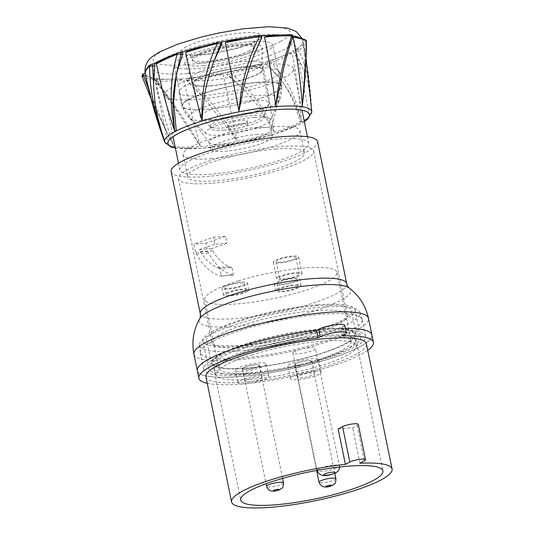 <?xml version="1.0" encoding="UTF-8"?>
<svg xmlns="http://www.w3.org/2000/svg" width="534" height="534" viewBox="0 0 534 534"><rect width="100%" height="100%" fill="white"/><g stroke="black" fill="none" stroke-linecap="round" stroke-linejoin="round"><path stroke-width="0.4" stroke-dasharray="2.67 2" d="M203.434 95.566A51.017 9.732 -11.6 0 1 179.037 92.242A51.017 9.732 -11.6 0 1 203.447 78.498A51.017 9.732 -11.6 0 1 254.591 68.399A51.017 9.732 -11.6 0 1 278.988 71.723A51.017 9.732 -11.6 0 1 254.578 85.467A51.017 9.732 -11.6 0 1 203.434 95.566M257.441 82.283A51.017 9.732 168.4 0 0 206.298 92.382A51.017 9.732 168.4 0 0 181.887 106.126A51.017 9.732 168.4 0 0 182.268 106.947A51.017 9.732 168.4 0 0 206.284 109.45A51.017 9.732 168.4 0 0 281.812 86.515A51.017 9.732 168.4 0 0 281.839 85.607A51.017 9.732 168.4 0 0 257.441 82.283M255.926 127.459A31.613 6.034 -11.6 0 1 271.045 129.515A31.613 6.034 -11.6 0 1 271.025 130.076A31.613 6.034 -11.6 0 1 224.227 144.293A31.613 6.034 -11.6 0 1 209.341 142.738A31.613 6.034 -11.6 0 1 209.101 142.231A31.613 6.034 -11.6 0 1 224.233 133.714A31.613 6.034 -11.6 0 1 255.926 127.459M257.341 134.368A31.613 6.034 168.4 0 0 225.648 140.622A31.613 6.034 168.4 0 0 210.523 149.14A31.613 6.034 168.4 0 0 225.642 151.202A31.613 6.034 168.4 0 0 257.335 144.941A31.613 6.034 168.4 0 0 272.46 136.424A31.613 6.034 168.4 0 0 257.341 134.368M211.591 158.665A59.641 11.381 -11.6 0 1 183.069 154.773A59.641 11.381 -11.6 0 1 211.604 138.707A59.641 11.381 -11.6 0 1 271.392 126.905A59.641 11.381 -11.6 0 1 299.914 130.79A59.641 11.381 -11.6 0 1 271.379 146.857A59.641 11.381 -11.6 0 1 211.591 158.665M275.931 149.013A59.641 11.381 168.4 0 0 216.143 160.821A59.641 11.381 168.4 0 0 187.608 176.887A59.641 11.381 168.4 0 0 216.13 180.772A59.641 11.381 168.4 0 0 275.918 168.971A59.641 11.381 168.4 0 0 304.453 152.904A59.641 11.381 168.4 0 0 275.931 149.013M211.451 183.262A68.979 13.163 -11.6 0 1 178.463 178.763A68.979 13.163 -11.6 0 1 211.464 160.18A68.979 13.163 -11.6 0 1 280.617 146.53A68.979 13.163 -11.6 0 1 313.605 151.022A68.979 13.163 -11.6 0 1 280.597 169.605A68.979 13.163 -11.6 0 1 211.451 183.262M245.146 347.427A68.979 13.163 168.4 0 0 314.299 333.77A68.979 13.163 168.4 0 0 347.3 315.187A68.979 13.163 168.4 0 0 314.312 310.695A68.979 13.163 168.4 0 0 245.159 324.345A68.979 13.163 168.4 0 0 212.158 342.928A68.979 13.163 168.4 0 0 245.146 347.427M238.638 350.885A81.969 15.64 -11.6 0 1 199.396 345.278A81.969 15.64 -11.6 0 1 239.252 323.27A81.969 15.64 -11.6 0 1 320.827 307.237A81.969 15.64 -11.6 0 1 359.956 312.317A81.969 15.64 -11.6 0 1 321.401 334.471A81.969 15.64 -11.6 0 1 238.638 350.885M239.779 358.247A82.63 15.766 -11.6 0 1 200.263 352.861A82.63 15.766 -11.6 0 1 200.217 352.594A82.63 15.766 -11.6 0 1 240.4 330.412A82.63 15.766 -11.6 0 1 322.629 314.246A82.63 15.766 -11.6 0 1 362.085 319.365A82.63 15.766 -11.6 0 1 362.152 319.632A82.63 15.766 -11.6 0 1 322.616 341.894A82.63 15.766 -11.6 0 1 239.779 358.247M243.184 374.835A82.63 15.766 168.4 0 0 326.02 358.474A82.63 15.766 168.4 0 0 365.556 336.213A82.63 15.766 168.4 0 0 326.034 330.826A82.63 15.766 168.4 0 0 243.197 347.187A82.63 15.766 168.4 0 0 203.661 369.441A82.63 15.766 168.4 0 0 243.184 374.835M239.94 376.55A89.098 17.001 -11.6 0 1 197.326 370.743A89.098 17.001 168.4 0 0 239.94 376.55A89.098 17.001 168.4 0 0 329.258 358.915A89.098 17.001 168.4 0 0 371.891 334.911A89.098 17.001 -11.6 0 1 329.258 358.915A89.098 17.001 -11.6 0 1 239.94 376.55M316.589 330.372A89.098 17.001 -11.6 0 1 329.278 329.104A89.098 17.001 -11.6 0 1 345.398 328.37A89.098 17.001 168.4 0 0 340.799 328.457L342.828 327.375A14.371 2.743 168.4 0 0 344.797 325.446M233.445 275.083L221.343 276.045L219.781 268.448L231.889 267.487L233.445 275.083L220.262 275.838A71.856 38.415 85.5 0 1 196.412 254.05L195.524 252.428L193.822 244.138L213.38 237.27L225.488 236.308L226.91 243.244L214.802 244.205L213.38 237.27M171.127 171.628A74.727 14.258 168.4 0 0 206.865 176.5A74.727 14.258 168.4 0 0 281.778 161.709A74.727 14.258 168.4 0 0 317.53 141.577M211.331 174.131A65.816 12.556 -11.6 0 1 179.858 169.839A65.816 12.556 -11.6 0 1 211.344 152.103A65.816 12.556 -11.6 0 1 277.326 139.074A65.816 12.556 -11.6 0 1 308.806 143.366A65.816 12.556 -11.6 0 1 277.313 161.101A65.816 12.556 -11.6 0 1 211.331 174.131M262.007 64.454A65.816 12.556 168.4 0 0 196.031 77.483A65.816 12.556 168.4 0 0 164.539 95.219A65.816 12.556 168.4 0 0 196.011 99.504A65.816 12.556 168.4 0 0 261.994 86.475A65.816 12.556 168.4 0 0 293.486 68.746A65.816 12.556 168.4 0 0 262.007 64.454M221.343 276.045L220.262 275.838M225.488 236.308L205.93 243.177L193.822 244.138M232.37 274.877A71.856 38.415 -94.5 0 1 208.52 253.089L207.633 251.467L205.93 243.177M231.889 267.487L229.273 266.66A64.667 34.576 85.5 0 1 212.519 250.66L211.351 248.71L226.91 243.244M214.802 244.205L199.242 249.672L200.41 251.621A64.667 34.576 -94.5 0 0 217.164 267.621L219.781 268.448M211.351 248.71L199.242 249.672M200.41 251.621L212.519 250.66M229.273 266.66L217.164 267.621M208.52 253.089L196.412 254.05M207.633 251.467L195.524 252.428M298.88 37.427A80.474 15.352 -11.6 0 1 299.848 37.861A80.474 15.352 -11.6 0 1 302.705 40.791A80.474 15.352 -11.6 0 1 302.738 40.924A80.474 15.352 -11.6 0 1 300.368 45.871A80.474 15.352 -11.6 0 1 294.054 50.423A80.474 15.352 -11.6 0 1 291.704 51.731A80.474 15.352 -11.6 0 1 280.403 56.884A80.474 15.352 -11.6 0 1 266.606 61.844A80.474 15.352 -11.6 0 1 245.3 67.958A80.474 15.352 -11.6 0 1 227.718 72.003A80.474 15.352 -11.6 0 1 204.462 76.128A80.474 15.352 -11.6 0 1 187.808 78.164L186.66 79.312L187.147 80.487L204.455 98.423L237.036 140.656A488.61 25.105 -101 0 1 223.145 74.366A114.97 22.268 -11.6 0 1 219.841 75.027L218.566 75.274A114.97 22.268 -11.6 0 1 189.056 80.234L187.12 80.908L187.147 80.487M204.455 98.423L187.12 80.954L186.633 79.76A1.435 1.408 3.8 0 1 187.788 78.471L187.808 78.164A80.474 15.352 -11.6 0 1 168.837 79.199A80.474 15.352 -11.6 0 1 157.57 78.685L156.395 79.212A1.435 1.181 62 0 0 156.282 81.395L157.35 80.828C156.776 79.646 156.849 78.932 157.57 78.685A80.474 15.352 -11.6 0 1 147.965 76.355A80.474 15.352 -11.6 0 1 145.101 73.425L145.094 73.398M145.815 70.294A80.474 15.352 -11.6 0 1 147.444 68.345A80.474 15.352 -11.6 0 1 153.759 63.793L150.681 64.667A1.435 1.342 48.3 0 0 150.007 64.981M187.788 78.471L189.156 78.511A113.528 21.66 168.4 0 0 204.462 76.128C226.63 73.338 220.876 74.393 223.145 74.359M274.035 131.484L268.108 118.661C259.197 101.487 246.848 86.415 231.048 73.452L230.428 71.863L227.718 72.003C226.316 72.644 226.049 73.465 226.91 74.48L241.635 87.376C262.207 108.829 264.09 115.504 267.881 120.931L274.035 131.484A488.61 217.738 -107.2 0 0 262.728 64.554A114.97 22.234 -11.5 0 1 259.891 65.448L258.783 65.789A114.97 22.234 -11.5 0 1 231.048 73.438M230.428 71.863A113.528 21.66 168.4 0 0 245.3 67.958C266.613 63.039 260.378 64.834 262.728 64.554M291.985 53.12A114.97 22.121 -11.5 0 1 290.369 54.007L289.722 54.355A114.97 22.121 -11.5 0 1 271.212 62.645A1.435 0.941 -111.3 0 0 269.944 61.256L266.606 61.844C265.431 62.585 265.231 63.439 265.992 64.407L278.388 76.662L267.794 64.267L265.992 64.407M301.41 121.178L299.921 121.946C295.649 104.304 288.814 89.632 279.422 77.931L278.388 76.662M176.16 75.434L176.694 72.964M150.681 64.667A113.528 21.66 168.4 0 0 147.444 68.345C143.412 74.273 145.989 73.018 145.308 73.866M145.074 73.291A80.474 15.352 -11.6 0 0 145.101 73.425L143.119 74.359A113.528 21.66 168.4 0 0 147.965 76.355L155.354 79.74A488.61 427.36 -81.1 0 0 173.663 145.682L167.416 133.627L150.261 92.876L145.689 76.255M200.303 145.855A488.61 261.219 -94.5 0 1 183.85 79.92A114.97 22.214 -11.7 0 1 180.966 80.173L179.865 80.26A114.97 22.214 -11.7 0 1 156.469 81.195C169.071 97.295 181.053 114.396 192.42 132.505L200.297 145.855L198.962 144.273L157.35 80.828M157.57 78.685L156.789 79.099L157.203 79.426A113.528 21.66 168.4 0 0 168.837 79.199C185.959 79.479 182.241 79.619 183.843 79.92M201.104 94.718L187.12 80.954M189.156 78.511A1.435 0.441 -98 0 0 189.056 80.24C204.936 94.525 218.426 110.358 229.513 127.746L237.036 140.656M167.663 96.734L156.282 81.395M155.354 79.74A114.97 22.088 -11.8 0 1 153.665 79.513L153.038 79.412M153.038 79.419A114.97 22.088 -11.8 0 1 142.031 76.075M150.261 92.876L148.459 88.517M143.119 74.359A1.435 1.382 -59.2 0 0 142.037 76.082C148.866 93.997 157.103 112.527 166.762 131.664L173.663 145.682M166.047 57.886A80.474 15.352 -11.6 0 1 167.409 57.332A80.474 15.352 -11.6 0 1 181.206 52.372A80.474 15.352 -11.6 0 1 181.36 52.319M201.231 46.585A80.474 15.352 -11.6 0 1 202.513 46.258A80.474 15.352 -11.6 0 1 220.095 42.213L220.736 42.199M242.116 38.268A80.474 15.352 -11.6 0 1 243.35 38.088A80.474 15.352 -11.6 0 1 260.005 36.052C261.38 36.265 261.9 36.973 261.573 38.168M277.807 35.024A80.474 15.352 -11.6 0 1 278.975 35.017A80.474 15.352 -11.6 0 1 290.242 35.531L291.37 37.827L284.048 66.596M279.422 77.931C294.721 98.143 295.102 105.024 297.698 110.298L301.383 120.797A488.61 402.262 -118 0 0 291.985 53.113C290.189 53.507 295.175 51.351 280.403 56.884A113.528 21.66 168.4 0 1 269.944 61.256M303.118 43.775L303.105 44.028A114.97 21.954 -11.4 0 1 298.766 50.73A1.435 1.342 -131.7 0 0 297.131 49.542L294.054 50.423L293.92 52.979L301.516 65.455C310.494 87.129 309.433 94.611 310.701 100.232L311.749 111.452A488.61 478.978 -176.2 0 0 307.704 70.014L310.781 97.775C309.279 79.426 305.281 63.746 298.766 50.737L296.016 52.566L293.92 52.979M297.131 49.549A113.528 21.66 168.4 0 0 300.368 45.871C304.7 41.398 302.284 43.448 303.078 43.12A488.61 478.978 -176.2 0 1 307.704 70.014M305.715 40.003A1.435 1.382 120.8 0 0 304.694 39.856L302.771 41.078L301.93 38.308M302.705 40.791L304.821 56.751L303.979 89.639M306.055 58.813L303.212 43.247L305.041 42.68L304.821 56.751M304.694 39.856A113.528 21.66 168.4 0 0 299.848 37.861L297.919 37.2M175.312 147.718A72.143 13.764 168.4 0 0 280.964 131.865A72.143 13.764 168.4 0 0 304.267 121.251M187.174 73.552A72.143 13.764 -11.6 0 1 152.671 68.853A72.143 13.764 -11.6 0 1 162.563 59.167A72.143 13.764 -11.6 0 1 259.504 35.137A72.143 13.764 -11.6 0 1 294.007 39.836A72.143 13.764 -11.6 0 1 284.115 49.522A72.143 13.764 -11.6 0 1 187.174 73.552M196.706 56.457A31.613 6.034 168.4 0 0 192.367 60.702A31.613 6.034 168.4 0 0 215.703 61.817A31.613 6.034 168.4 0 0 249.972 52.232A31.613 6.034 168.4 0 0 254.311 47.987A31.613 6.034 168.4 0 0 230.968 46.872A31.613 6.034 168.4 0 0 196.706 56.457M287.419 52.893L292.445 37.253L291.37 37.827M292.819 36.873L292.445 37.253A1.435 1.181 -118 0 0 291.023 35.117L290.242 35.531A80.474 15.352 -11.6 0 1 292.852 35.878M306.342 40.904L305.041 42.68A1.435 0.641 -107.2 0 0 304.814 41.245A1.435 0.641 -107.2 0 0 304.04 40.377M303.078 43.12A114.97 21.954 -11.4 0 1 303.118 43.768M301.516 65.455L296.016 52.566L295.576 50.123M267.914 61.744A1.435 0.768 -94.5 0 0 267.427 62.852A1.435 0.768 -94.5 0 0 267.794 64.267L271.212 62.652C283.574 75.154 292.458 90.166 297.852 107.694L301.383 120.797M241.635 87.376L227.938 74.64L226.91 74.48M231.048 73.452L227.938 74.64A1.435 1.255 -81.1 0 1 228.459 72.117M317.897 304.807A77.604 14.805 168.4 0 0 240.106 320.166A77.604 14.805 168.4 0 0 202.973 341.072A77.604 14.805 168.4 0 0 240.086 346.132A77.604 14.805 168.4 0 0 317.884 330.766A77.604 14.805 168.4 0 0 355.01 309.86A77.604 14.805 168.4 0 0 317.897 304.807M316.095 305.762A74.012 14.124 -11.6 0 1 351.499 310.614A74.012 14.124 -11.6 0 1 316.008 330.546A74.012 14.124 -11.6 0 1 241.889 345.178A74.012 14.124 -11.6 0 1 206.498 340.378A74.012 14.124 -11.6 0 1 241.835 320.433A74.012 14.124 -11.6 0 1 316.095 305.762M245.707 373.493A77.604 14.805 -11.6 0 1 208.594 368.433A77.604 14.805 -11.6 0 1 245.72 347.527A77.604 14.805 -11.6 0 1 323.517 332.168A77.604 14.805 -11.6 0 1 360.624 337.228A77.604 14.805 -11.6 0 1 323.497 358.127A77.604 14.805 -11.6 0 1 245.707 373.493M342.334 335.919L340.799 328.457M367.726 350.371A89.098 17.001 -11.6 0 1 241.475 384.013A89.098 17.001 -11.6 0 1 207.245 383.312M205.897 376.764A81.916 15.633 168.4 0 0 245.073 382.104A81.916 15.633 168.4 0 0 327.188 365.883A81.916 15.633 168.4 0 0 366.384 343.823M338.156 428.996A81.916 15.633 -11.6 0 1 345.645 428.301A81.916 15.633 -11.6 0 1 352.68 427.847L357.086 425.505A8.624 1.642 168.4 0 0 358.267 424.35M359.943 463.225L352.68 427.847M247.376 368.006A72.571 13.851 -11.6 0 1 212.666 363.274A72.571 13.851 -11.6 0 1 247.389 343.722A72.571 13.851 -11.6 0 1 320.14 329.358A72.571 13.851 -11.6 0 1 354.85 334.09A72.571 13.851 -11.6 0 1 320.126 353.641A72.571 13.851 -11.6 0 1 247.376 368.006M320.72 329.051A73.725 14.071 168.4 0 0 246.741 343.669A73.725 14.071 168.4 0 0 211.544 363.541A73.725 14.071 168.4 0 0 246.795 368.313A73.725 14.071 168.4 0 0 320.634 353.742A73.725 14.071 168.4 0 0 355.984 333.89A73.725 14.071 168.4 0 0 320.72 329.051M243.818 367.652A8.624 1.642 168.4 0 0 242.476 368.887A8.624 1.642 168.4 0 0 243.551 369.428A8.624 1.642 168.4 0 0 258.029 366.658A8.624 1.642 168.4 0 0 259.37 365.423A8.624 1.642 168.4 0 0 258.296 364.876A8.624 1.642 168.4 0 0 243.818 367.652M294.468 351.492A11.494 2.196 168.4 0 0 292.892 353.034A11.494 2.196 168.4 0 0 294.321 353.762A11.494 2.196 168.4 0 0 313.838 349.957A11.494 2.196 168.4 0 0 315.414 348.415A11.494 2.196 168.4 0 0 313.985 347.687A11.494 2.196 168.4 0 0 294.468 351.492M295.442 363.961A8.624 1.642 168.4 0 0 294.901 364.729A8.624 1.642 168.4 0 0 295.969 365.269A8.624 1.642 168.4 0 0 303.973 364.542A8.624 1.642 168.4 0 0 311.249 362.025A8.624 1.642 168.4 0 0 311.796 361.258A8.624 1.642 168.4 0 0 310.721 360.717A8.624 1.642 168.4 0 0 302.718 361.445A8.624 1.642 168.4 0 0 295.442 363.961M254.658 117.4A33.055 6.308 -11.6 0 1 270.337 120.457A33.055 6.308 -11.6 0 1 221.517 135.002A33.055 6.308 -11.6 0 1 206.184 133.627A33.055 6.308 -11.6 0 1 219.661 124.549A33.055 6.308 -11.6 0 1 254.658 117.4M233.044 128.881A10.059 1.922 168.4 0 0 243.13 126.892A10.059 1.922 168.4 0 0 247.943 124.182A10.059 1.922 168.4 0 0 243.13 123.521A10.059 1.922 168.4 0 0 233.051 125.517A10.059 1.922 168.4 0 0 228.232 128.227A10.059 1.922 168.4 0 0 233.044 128.881M242.449 120.203A10.059 1.922 -11.6 0 1 247.262 120.864A10.059 1.922 -11.6 0 1 242.449 123.574A10.059 1.922 -11.6 0 1 232.363 125.563A10.059 1.922 -11.6 0 1 227.551 124.909A10.059 1.922 -11.6 0 1 232.37 122.199A10.059 1.922 -11.6 0 1 242.449 120.203M223.719 130.156A27.307 5.213 168.4 0 0 251.093 124.749A27.307 5.213 168.4 0 0 264.156 117.393A27.307 5.213 168.4 0 0 251.1 115.618A27.307 5.213 168.4 0 0 223.726 121.018A27.307 5.213 168.4 0 0 210.663 128.374A27.307 5.213 168.4 0 0 223.719 130.156M250.646 113.402A27.307 5.213 -11.6 0 1 263.703 115.184A27.307 5.213 -11.6 0 1 263.596 115.931A27.307 5.213 -11.6 0 1 223.265 127.946A27.307 5.213 -11.6 0 1 210.596 126.805A27.307 5.213 -11.6 0 1 210.209 126.164A27.307 5.213 -11.6 0 1 223.272 118.808A27.307 5.213 -11.6 0 1 250.646 113.402M252.355 100.612A35.111 6.702 168.4 0 0 217.158 107.561A35.111 6.702 168.4 0 0 200.363 117.019A35.111 6.702 168.4 0 0 200.864 117.847A35.111 6.702 168.4 0 0 217.151 119.309A35.111 6.702 168.4 0 0 269.009 103.856A35.111 6.702 168.4 0 0 269.143 102.902A35.111 6.702 168.4 0 0 252.355 100.612M245.48 67.104A35.111 6.702 -11.6 0 1 262.267 69.393A35.111 6.702 -11.6 0 1 245.473 78.852A35.111 6.702 -11.6 0 1 210.276 85.8A35.111 6.702 -11.6 0 1 193.488 83.511A35.111 6.702 -11.6 0 1 210.283 74.052A35.111 6.702 -11.6 0 1 245.48 67.104M209.869 86.021A35.925 6.855 168.4 0 0 245.88 78.905A35.925 6.855 168.4 0 0 263.068 69.226A35.925 6.855 168.4 0 0 245.887 66.89A35.925 6.855 168.4 0 0 209.875 73.999A35.925 6.855 168.4 0 0 192.681 83.678A35.925 6.855 168.4 0 0 209.869 86.021M244.752 61.363A35.925 6.855 -11.6 0 1 261.934 63.7A35.925 6.855 -11.6 0 1 261.96 63.993A35.925 6.855 -11.6 0 1 244.098 73.585A35.925 6.855 -11.6 0 1 208.734 80.494A35.925 6.855 -11.6 0 1 191.639 78.431A35.925 6.855 -11.6 0 1 191.552 78.151A35.925 6.855 -11.6 0 1 208.741 68.472A35.925 6.855 -11.6 0 1 244.752 61.363M203.694 65.695A39.523 7.543 -11.6 0 1 184.898 63.426A39.523 7.543 -11.6 0 1 203 52.699A39.523 7.543 -11.6 0 1 243.324 44.649A39.523 7.543 -11.6 0 1 262.254 47.546A39.523 7.543 -11.6 0 1 242.596 58.099A39.523 7.543 -11.6 0 1 203.694 65.695M198.294 68.566A50.296 9.599 168.4 0 0 248.717 58.606A50.296 9.599 168.4 0 0 272.781 45.056A50.296 9.599 168.4 0 0 248.724 41.779A50.296 9.599 168.4 0 0 198.301 51.738A50.296 9.599 168.4 0 0 174.238 65.288A50.296 9.599 168.4 0 0 198.294 68.566M238.531 280.864A67.544 12.889 168.4 0 0 204.716 299.527A67.544 12.889 168.4 0 0 303.225 291.03A67.544 12.889 168.4 0 0 337.041 272.367A67.544 12.889 168.4 0 0 238.531 280.864M277.54 289.261A12.936 2.47 -11.6 0 1 282.239 287.425A12.936 2.47 -11.6 0 1 301.103 285.797A12.936 2.47 -11.6 0 1 299.334 287.532A12.936 2.47 -11.6 0 1 294.628 289.368A12.936 2.47 -11.6 0 1 275.764 290.997A12.936 2.47 -11.6 0 1 277.54 289.261M247.062 291.677A12.936 2.47 -11.6 0 1 242.363 293.513A12.936 2.47 -11.6 0 1 223.499 295.142A12.936 2.47 -11.6 0 1 225.268 293.406A12.936 2.47 -11.6 0 1 229.974 291.571A12.936 2.47 -11.6 0 1 248.837 289.942A12.936 2.47 -11.6 0 1 247.062 291.677M278.501 276.979A12.936 2.47 -11.6 0 1 283.2 275.137A12.936 2.47 -11.6 0 1 302.064 273.508A12.936 2.47 -11.6 0 1 300.295 275.25A12.936 2.47 -11.6 0 1 295.589 277.086A12.936 2.47 -11.6 0 1 276.725 278.715A12.936 2.47 -11.6 0 1 278.501 276.979M317.35 359.849A67.544 12.889 -11.6 0 1 218.84 368.347A67.544 12.889 -11.6 0 1 252.662 349.683A67.544 12.889 -11.6 0 1 351.172 341.179A67.544 12.889 -11.6 0 1 317.35 359.849M319.419 360.17A71.856 13.71 168.4 0 0 355.39 340.318A71.856 13.71 168.4 0 0 250.593 349.356A71.856 13.71 168.4 0 0 214.621 369.214A71.856 13.71 168.4 0 0 319.419 360.17M251.728 354.883A71.856 13.71 -11.6 0 1 356.525 345.845A71.856 13.71 -11.6 0 1 320.554 365.697A71.856 13.71 -11.6 0 1 215.756 374.741A71.856 13.71 -11.6 0 1 251.728 354.883M237.957 368.066A15.693 2.997 168.4 0 0 235.547 370.309A15.693 2.997 168.4 0 0 258.443 368.333A15.693 2.997 168.4 0 0 264.143 366.104A15.693 2.997 168.4 0 0 266.299 364.001A15.693 2.997 168.4 0 0 243.404 365.97A15.693 2.997 168.4 0 0 237.957 368.066M290.383 363.908A15.693 2.997 168.4 0 0 287.973 366.15A15.693 2.997 168.4 0 0 310.861 364.175A15.693 2.997 168.4 0 0 316.569 361.945A15.693 2.997 168.4 0 0 318.718 359.836A15.693 2.997 168.4 0 0 295.829 361.812A15.693 2.997 168.4 0 0 290.383 363.908M266.7 378.539A15.693 2.997 -11.6 0 1 260.993 380.769A15.693 2.997 -11.6 0 1 238.104 382.744A15.693 2.997 -11.6 0 1 240.514 380.508A15.693 2.997 -11.6 0 1 245.96 378.412A15.693 2.997 -11.6 0 1 268.849 376.437A15.693 2.997 -11.6 0 1 266.7 378.539M246.034 380.181A8.838 1.689 168.4 0 0 244.819 381.369A8.838 1.689 168.4 0 0 257.708 380.255A8.838 1.689 168.4 0 0 260.919 379A8.838 1.689 168.4 0 0 262.134 377.812A8.838 1.689 168.4 0 0 249.244 378.926A8.838 1.689 168.4 0 0 246.034 380.181M255.159 367.819A8.838 1.689 -11.6 0 1 242.262 368.934A8.838 1.689 -11.6 0 1 243.477 367.746A8.838 1.689 -11.6 0 1 246.688 366.491A8.838 1.689 -11.6 0 1 259.584 365.376A8.838 1.689 -11.6 0 1 258.369 366.564A8.838 1.689 -11.6 0 1 255.159 367.819M319.118 374.381A15.693 2.997 -11.6 0 1 313.418 376.61A15.693 2.997 -11.6 0 1 290.523 378.586A15.693 2.997 -11.6 0 1 292.932 376.35A15.693 2.997 -11.6 0 1 298.386 374.247A15.693 2.997 -11.6 0 1 321.274 372.278A15.693 2.997 -11.6 0 1 319.118 374.381M313.345 374.841A8.838 1.689 168.4 0 0 314.559 373.653A8.838 1.689 168.4 0 0 301.663 374.768A8.838 1.689 168.4 0 0 298.453 376.023A8.838 1.689 168.4 0 0 297.244 377.211A8.838 1.689 168.4 0 0 310.134 376.096A8.838 1.689 168.4 0 0 313.345 374.841M299.113 362.332A8.838 1.689 -11.6 0 1 312.003 361.218A8.838 1.689 -11.6 0 1 310.795 362.406A8.838 1.689 -11.6 0 1 307.577 363.661A8.838 1.689 -11.6 0 1 294.688 364.769A8.838 1.689 -11.6 0 1 295.903 363.587A8.838 1.689 -11.6 0 1 299.113 362.332M297.912 280.624A12.936 2.47 168.4 0 0 299.687 278.888A12.936 2.47 168.4 0 0 280.824 280.517A12.936 2.47 168.4 0 0 276.118 282.353A12.936 2.47 168.4 0 0 274.349 284.088A12.936 2.47 168.4 0 0 293.213 282.459A12.936 2.47 168.4 0 0 297.912 280.624M281.972 284.168A10.059 1.922 -11.6 0 1 277.159 283.514A10.059 1.922 -11.6 0 1 282.199 280.73A10.059 1.922 -11.6 0 1 292.058 278.808A10.059 1.922 -11.6 0 1 296.871 279.462A10.059 1.922 -11.6 0 1 291.831 282.246A10.059 1.922 -11.6 0 1 281.972 284.168M283.614 287.639A10.059 1.922 168.4 0 0 278.581 290.423A10.059 1.922 168.4 0 0 283.394 291.077A10.059 1.922 168.4 0 0 293.253 289.154A10.059 1.922 168.4 0 0 298.292 286.378A10.059 1.922 168.4 0 0 293.48 285.717A10.059 1.922 168.4 0 0 283.614 287.639M223.853 286.498A12.936 2.47 168.4 0 0 222.077 288.233A12.936 2.47 168.4 0 0 240.941 286.604A12.936 2.47 168.4 0 0 245.647 284.769A12.936 2.47 168.4 0 0 247.416 283.033A12.936 2.47 168.4 0 0 228.552 284.655A12.936 2.47 168.4 0 0 223.853 286.498M239.793 282.953A10.059 1.922 -11.6 0 1 244.605 283.607A10.059 1.922 -11.6 0 1 239.566 286.391A10.059 1.922 -11.6 0 1 229.707 288.313A10.059 1.922 -11.6 0 1 224.894 287.652A10.059 1.922 -11.6 0 1 229.934 284.876A10.059 1.922 -11.6 0 1 239.793 282.953M240.988 293.299A10.059 1.922 168.4 0 0 246.02 290.516A10.059 1.922 168.4 0 0 241.208 289.862A10.059 1.922 168.4 0 0 231.349 291.784A10.059 1.922 168.4 0 0 226.316 294.561A10.059 1.922 168.4 0 0 231.122 295.222A10.059 1.922 168.4 0 0 240.988 293.299M296.891 258.663A12.936 2.47 168.4 0 0 298.66 256.927A12.936 2.47 168.4 0 0 279.796 258.556A12.936 2.47 168.4 0 0 275.097 260.392A12.936 2.47 168.4 0 0 273.321 262.127A12.936 2.47 168.4 0 0 292.185 260.505A12.936 2.47 168.4 0 0 296.891 258.663M280.951 262.207A10.059 1.922 -11.6 0 1 276.138 261.553A10.059 1.922 -11.6 0 1 281.171 258.77A10.059 1.922 -11.6 0 1 291.037 256.847A10.059 1.922 -11.6 0 1 295.849 257.508A10.059 1.922 -11.6 0 1 290.81 260.285A10.059 1.922 -11.6 0 1 280.951 262.207M284.575 275.357A10.059 1.922 168.4 0 0 279.542 278.134A10.059 1.922 168.4 0 0 284.355 278.788A10.059 1.922 168.4 0 0 294.214 276.866A10.059 1.922 168.4 0 0 299.247 274.089A10.059 1.922 168.4 0 0 294.441 273.435A10.059 1.922 168.4 0 0 284.575 275.357M193.922 354.162A89.098 17.001 168.4 0 0 236.535 359.969A89.098 17.001 168.4 0 0 325.853 342.334A89.098 17.001 168.4 0 0 368.487 318.331M349.309 288.06L349.309 288.06A77.463 14.778 -11.6 0 1 319.058 309.38A77.463 14.778 -11.6 0 1 236.121 326.441A77.463 14.778 -11.6 0 1 199.629 318.785M346.693 283.627A74.727 14.258 -11.6 0 1 310.935 303.759A74.727 14.258 -11.6 0 1 236.021 318.551A74.727 14.258 -11.6 0 1 200.283 313.678M280.49 41.418A69.854 13.33 -11.6 0 1 186.626 64.687A69.854 13.33 -11.6 0 1 162.797 50.75A69.854 13.33 -11.6 0 1 256.66 27.488A69.854 13.33 -11.6 0 1 280.49 41.418M164.719 142.111A75.1 14.331 168.4 0 0 220.842 144.24A75.1 14.331 168.4 0 0 301.183 121.725A75.1 14.331 168.4 0 0 301.443 121.592A75.1 14.331 168.4 0 0 311.796 111.926M186.666 79.312L186.633 79.76A1.435 1.408 3.8 0 0 187.12 80.908M157.203 79.426A1.435 1.055 -89.5 0 0 156.475 81.201M156.789 79.099A1.435 1.181 62 0 0 156.395 79.212C155.414 80.14 155.207 80.921 155.761 81.562L180.365 115.785M202.513 46.258A113.528 21.66 168.4 0 1 217.385 42.353L220.095 42.213A80.474 15.352 -11.6 0 1 220.415 42.146M243.35 38.088A113.528 21.66 168.4 0 1 258.656 35.705L260.005 36.052A80.474 15.352 -11.6 0 1 261.166 35.945M304.273 121.305A72.257 13.791 -11.6 0 1 299.527 124.135A72.257 13.791 168.4 0 1 299.287 124.268A72.257 13.791 -11.6 0 1 235.861 143.573A72.257 13.791 -11.6 0 1 175.326 147.771M249.552 50.777A31.613 6.034 -11.6 0 1 215.289 60.315A31.613 6.034 -11.6 0 1 192.06 59.187A31.613 6.034 -11.6 0 1 196.392 54.942A31.613 6.034 -11.6 0 1 196.505 54.882A31.613 6.034 -11.6 0 1 230.768 45.343A31.613 6.034 -11.6 0 1 253.997 46.471A31.613 6.034 -11.6 0 1 249.665 50.717A31.613 6.034 -11.6 0 1 249.552 50.777M186.246 46.785A41.512 7.923 168.4 0 0 200.41 55.069A41.512 7.923 168.4 0 0 256.187 41.238A41.512 7.923 168.4 0 0 242.029 32.961A41.512 7.923 168.4 0 0 186.246 46.785M167.409 57.332A113.528 21.66 168.4 0 1 177.862 52.959L181.206 52.372M260.025 35.745A1.435 1.408 -176.2 0 1 261.747 37.22M291.023 35.117L290.609 34.79A113.528 21.66 168.4 0 0 278.975 35.017M342.828 327.375L344.357 334.838M357.086 425.505L364.348 460.882M283.481 482.876A8.624 1.642 -11.6 0 1 282.146 484.118A8.624 1.642 -11.6 0 1 267.661 486.888A8.624 1.642 -11.6 0 1 266.586 486.347M316.996 470.381A11.494 2.196 -11.6 0 1 318.578 468.952A11.494 2.196 -11.6 0 1 318.731 468.872A11.494 2.196 -11.6 0 1 338.095 465.147A11.494 2.196 -11.6 0 1 339.524 465.875A11.494 2.196 -11.6 0 1 337.949 467.417A11.494 2.196 -11.6 0 1 337.795 467.497A11.494 2.196 -11.6 0 1 318.431 471.222A11.494 2.196 -11.6 0 1 317.002 470.494M335.906 478.718A8.624 1.642 -11.6 0 1 335.359 479.485A8.624 1.642 -11.6 0 1 328.083 482.002A8.624 1.642 -11.6 0 1 320.08 482.729A8.624 1.642 -11.6 0 1 319.012 482.189M211.063 120.23A46.398 8.851 168.4 0 0 279.596 99.811A46.398 8.851 168.4 0 0 257.588 95.519A46.398 8.851 168.4 0 0 208.46 105.552A46.398 8.851 168.4 0 0 189.537 118.294A46.398 8.851 168.4 0 0 211.063 120.23M257.101 82.59A50.296 9.599 -11.6 0 1 281.158 85.867A50.296 9.599 -11.6 0 1 257.094 99.417A50.296 9.599 -11.6 0 1 206.671 109.377A50.296 9.599 -11.6 0 1 182.615 106.099A50.296 9.599 -11.6 0 1 206.678 92.549A50.296 9.599 -11.6 0 1 257.101 82.59M179.037 92.242L181.887 106.126M278.988 71.723L281.839 85.607M271.025 130.076L281.812 86.515M209.341 142.738L182.268 106.947M209.101 142.231L210.523 149.14M271.045 129.515L272.46 136.424M183.069 154.773L187.608 176.887M299.914 130.79L304.453 152.904M178.463 178.763L212.158 342.928M313.605 151.022L347.3 315.187M199.396 345.278L200.217 352.594M359.956 312.317L362.085 319.365M362.152 319.632L365.556 336.213M200.263 352.861L203.661 369.441M164.539 95.219L173.049 136.677M178.496 163.224L179.858 169.839M293.486 68.746L301.997 110.211M307.444 136.751L308.806 143.366M167.416 133.627L150.968 98.503M175.379 148.045L201.445 148.359L237.229 143.366L273.375 134.435L300.308 123.908L304.333 121.578M152.671 68.853L167.99 143.472M294.007 39.836L309.326 114.456M254.311 47.987L253.997 46.471C254.151 42.393 254.611 40.417 255.379 40.551L253.096 41.979C249.612 43.841 244.318 45.811 237.223 47.9L208.126 53.881C196.946 54.962 190.631 55.149 189.19 54.461L188.455 54.288C189.103 53.854 190.304 55.489 192.06 59.187L192.367 60.702M202.973 341.072L208.594 368.433M355.01 309.86L360.624 337.228M212.666 363.274L240.747 500.084M354.85 334.09L382.931 470.895M211.544 363.541L206.498 340.378M355.984 333.89L351.499 310.614M242.476 368.887L266.052 483.724M259.37 365.423L282.559 478.397M292.892 353.034L316.976 470.387M339.644 466.996L315.414 348.415M294.901 364.729L316.602 470.454M311.796 361.258L334.805 473.351M270.337 120.457L279.596 99.811C281.572 95.379 282.092 90.733 281.158 85.867L272.781 45.056M206.184 133.627L189.537 118.294C185.979 115.004 183.669 110.938 182.615 106.099L174.238 65.288M247.943 124.182L247.262 120.864M228.232 128.227L227.551 124.909M264.156 117.393L263.703 115.184M210.663 128.374L210.209 126.164M210.596 126.805L200.864 117.847M263.596 115.931L269.009 103.856M269.143 102.902L262.267 69.393M200.363 117.019L193.488 83.511M263.068 69.226L261.934 63.7M192.681 83.678L191.552 78.151M191.639 78.431L184.898 63.426M261.96 63.993L262.254 47.546M204.716 299.527L218.84 368.347M337.041 272.367L351.172 341.179M355.39 340.318L356.525 345.845M214.621 369.214L215.756 374.741M235.547 370.309L238.104 382.744M266.299 364.001L268.849 376.437M242.262 368.934L244.819 381.369M259.584 365.376L262.134 377.812M287.973 366.15L290.523 378.586M318.718 359.836L321.274 372.278M312.003 361.218L314.559 373.653M294.688 364.769L297.244 377.211M301.103 285.797L299.687 278.888M275.764 290.997L274.349 284.088M278.581 290.423L277.159 283.514M298.292 286.378L296.871 279.462M223.499 295.142L222.077 288.233M248.837 289.942L247.416 283.033M246.02 290.516L244.605 283.607M226.316 294.561L224.894 287.652M302.064 273.508L298.66 256.927M276.725 278.715L273.321 262.127M279.542 278.134L276.138 261.553M299.247 274.089L295.849 257.508"/><path stroke-width="0.8" d="M373.42 342.374L371.891 334.911A89.098 17.001 168.4 0 0 345.398 328.37A89.098 17.001 -11.6 0 1 371.891 334.911L368.487 318.331A89.098 17.001 168.4 0 0 325.873 312.523A89.098 17.001 168.4 0 0 236.555 330.159A89.098 17.001 168.4 0 0 193.922 354.162L197.326 370.743A89.098 17.001 -11.6 0 1 316.589 330.372A89.098 17.001 168.4 0 0 197.326 370.743L198.862 378.206A89.098 17.001 -11.6 0 1 318.117 337.835L316.589 330.372L318.611 329.298A14.371 2.743 168.4 0 1 334.191 324.946A14.371 2.743 168.4 0 1 344.797 325.446L346.326 332.909A14.371 2.743 -11.6 0 1 344.357 334.838L342.334 335.919A89.098 17.001 -11.6 0 1 373.42 342.374A89.098 17.001 -11.6 0 1 367.726 350.371M346.693 283.627L317.53 141.577A74.727 14.258 168.4 0 0 281.792 136.704A74.727 14.258 168.4 0 0 206.878 151.496A74.727 14.258 168.4 0 0 171.127 171.628L200.283 313.678A74.727 14.258 -11.6 0 1 236.041 293.553A74.727 14.258 -11.6 0 1 310.955 278.755A74.727 14.258 -11.6 0 1 346.693 283.627C347.3 285.797 348.175 287.272 349.309 288.06L349.309 288.06A77.463 14.778 -11.6 0 0 313.792 285.189A77.463 14.778 -11.6 0 0 199.629 318.785L199.629 318.785C193.448 329.792 191.546 341.586 193.922 354.162M174.765 131.224L176.253 130.456L173.637 101.907L176.16 75.434M176.694 72.964C170.893 102.782 173.65 110.505 173.477 117.5L174.638 130.857A488.61 402.262 62 0 1 156.395 63.873A114.97 21.754 -11.7 0 1 158.011 62.985L158.658 62.638A114.97 21.754 -11.7 0 1 177.168 54.328L182.728 54.241C183.028 52.926 182.515 52.305 181.206 52.372L180.065 52.425A1.435 0.768 85.5 0 1 180.926 54.388L176.694 72.964L182.728 54.241M167.409 57.332L157.256 62.912L156.395 63.873M153.759 63.793L152.243 64.06L152.704 66.082L154.8 65.675C154.86 64.367 154.513 63.74 153.759 63.793M145.308 73.866A114.97 21.921 -11.8 0 1 145.261 73.218L145.275 72.964A114.97 21.921 -11.8 0 1 149.607 66.236A1.435 1.342 48.3 0 1 150.007 64.981C146.656 67.805 145.081 70.728 145.288 73.759L145.308 73.866A488.61 478.978 3.8 0 0 164.272 140.195L160.414 127.526C159.139 120.751 155.06 113.548 153.565 84.172L154.8 65.675M143.773 73.839A1.435 0.641 72.8 0 0 143.633 73.846L145.094 73.398L145.689 76.255C150.448 98.677 156.789 120.631 164.719 142.111L170.98 147.01L175.379 148.045M148.459 88.517L143.686 75.968L145.515 75.407M142.037 76.082L143.686 75.968A1.435 0.641 72.8 0 1 143.633 73.846C142.825 73.685 142.278 74.453 141.984 76.155L150.968 98.503M153.565 84.172L152.704 66.082L149.613 66.243C149.727 85.507 152.991 105.245 159.406 125.457L164.272 140.195M293.026 37.246L297.919 37.2L305.715 40.003A1.435 1.382 120.8 0 1 306.342 40.904L306.483 41.312C306.382 55.189 305.548 71.296 303.979 89.639L302.357 105.966A488.61 427.36 98.9 0 0 293.026 37.246A114.97 21.787 -11.4 0 1 294.715 37.48L295.349 37.574A114.97 21.787 -11.4 0 1 306.342 40.898M290.609 34.79A1.435 1.055 90.5 0 1 290.903 34.737C292.211 34.57 292.859 35.264 292.832 36.826C289.602 45.911 286.671 55.83 284.048 66.596L275.724 105.792A488.61 261.219 85.5 0 0 264.537 37.066A114.97 21.66 -11.5 0 1 267.421 36.819L268.522 36.726M278.975 35.017L266.052 36.472L264.537 37.066M258.656 35.705A1.435 0.441 82 0 1 258.736 35.665C260.305 35.057 261.306 35.578 261.747 37.22L253.97 54.909C243.083 84.165 243.043 91.995 241.395 98.723L238.985 110.992A488.61 25.105 79 0 0 225.235 42.627A114.97 21.607 -11.6 0 1 228.539 41.966L229.814 41.719A114.97 21.607 -11.6 0 1 259.324 36.739C250.066 54.728 243.851 74.306 240.674 95.486L238.985 110.992M243.35 38.088L227.077 41.772L225.235 42.627M220.095 42.213C221.637 42.253 222.211 42.907 221.81 44.175L213.446 62.251C203.3 91.581 204.442 99.658 203.2 106.653L201.986 120.163A488.61 217.738 72.8 0 1 185.652 52.439A114.97 21.64 -11.7 0 1 188.489 51.544L189.603 51.197A114.97 21.64 -11.7 0 1 217.325 43.528C208.153 62.832 203.074 83.177 202.086 104.564L201.986 120.163M202.513 46.258L187.247 51.444L185.652 52.439M304.267 121.251A72.143 13.764 168.4 0 0 308.645 117.16A72.143 13.764 168.4 0 0 309.326 114.456A72.143 13.764 168.4 0 0 256.073 111.913A72.143 13.764 168.4 0 0 177.882 133.787A72.143 13.764 168.4 0 0 167.99 143.472A72.143 13.764 168.4 0 0 175.312 147.718M177.862 52.959A1.435 0.941 68.7 0 0 177.628 53A1.435 0.941 68.7 0 0 177.168 54.335C171.427 74.099 169.819 94.498 172.342 115.538L174.638 130.857M213.446 62.251L220.782 44.015L221.81 44.175M217.385 42.353L217.331 43.534L220.782 44.015A1.435 1.255 98.9 0 0 219.861 42.059L220.736 42.199M253.97 54.909L261.573 38.168M240.861 38.488L258.736 35.665A1.435 0.441 82 0 1 259.324 36.746L261.607 37.74A1.435 1.408 -176.2 0 0 261.747 37.22M268.522 36.733A114.97 21.66 -11.5 0 1 291.904 35.778C285.93 51.952 281.218 70.268 277.773 90.727L275.724 105.792M276.619 35.084L290.903 34.737A1.435 1.055 90.5 0 1 291.911 35.785C292.952 36.265 293.133 36.753 292.445 37.253M306.342 40.904C306.142 55.256 305.168 72.143 303.432 91.568L302.357 105.966M305.715 40.003L306.483 41.378M207.245 383.312A89.098 17.001 -11.6 0 1 198.862 378.206M346.326 332.909A14.371 2.743 -11.6 0 0 335.719 332.402A14.371 2.743 -11.6 0 0 320.146 336.76L318.117 337.835M392.083 469.019L366.384 343.823A81.916 15.633 168.4 0 0 327.208 338.483A81.916 15.633 168.4 0 0 245.093 354.696A81.916 15.633 168.4 0 0 205.897 376.764L231.596 501.96A81.916 15.633 -11.6 0 1 345.411 464.373L349.823 462.037A8.624 1.642 -11.6 0 1 359.168 459.42A8.624 1.642 -11.6 0 1 365.53 459.721A8.624 1.642 -11.6 0 1 364.348 460.882L359.943 463.225A81.916 15.633 -11.6 0 1 392.083 469.019A81.916 15.633 -11.6 0 1 352.887 491.086A81.916 15.633 -11.6 0 1 270.771 507.3A81.916 15.633 -11.6 0 1 231.596 501.96M365.53 459.721L358.267 424.35A8.624 1.642 168.4 0 0 351.906 424.043A8.624 1.642 168.4 0 0 342.561 426.659L338.156 428.996L345.411 464.373M348.221 466.162A72.571 13.851 168.4 0 0 275.471 480.533A72.571 13.851 168.4 0 0 240.747 500.084A72.571 13.851 168.4 0 0 275.457 504.81A72.571 13.851 168.4 0 0 348.208 490.446A72.571 13.851 168.4 0 0 382.931 470.895A72.571 13.851 168.4 0 0 348.221 466.162M301.93 38.308L296.163 31.506L287.599 28.088L268.882 26.7L242.883 28.869L218.613 33.021L201.358 37.02L177.935 44.088L160.4 51.564C155.2 54.868 143.833 59.247 145.074 73.291A80.474 15.352 -11.6 0 1 145.815 70.294M153.825 63.753A80.474 15.352 -11.6 0 1 156.108 62.485A80.474 15.352 -11.6 0 1 166.047 57.886M306.055 58.813L311.796 111.926A75.1 14.331 168.4 0 0 257.582 108.676A75.1 14.331 168.4 0 0 175.159 131.498A75.1 14.331 168.4 0 0 174.905 131.631A75.1 14.331 168.4 0 0 164.719 142.111M152.237 64.093L150.007 64.981M181.36 52.319A80.474 15.352 -11.6 0 1 201.231 46.585M220.415 42.146A80.474 15.352 -11.6 0 1 242.116 38.268M261.166 35.945A80.474 15.352 -11.6 0 1 277.807 35.024M292.852 35.878A80.474 15.352 -11.6 0 1 298.88 37.427M304.273 121.305A72.257 13.791 -11.6 0 0 270.418 110.124A72.257 13.791 -11.6 0 0 178.029 133.667A72.257 13.791 168.4 0 0 177.782 133.794A72.257 13.791 -11.6 0 0 175.326 147.771M179.898 52.472A1.435 0.768 85.5 0 1 180.065 52.425L177.628 53L164.632 58.546M219.354 42.099A1.435 1.255 98.9 0 1 219.861 42.059L199.916 46.952M320.146 336.76L318.611 329.298M349.823 462.037L342.561 426.659M266.586 486.347A8.624 1.642 -11.6 0 1 267.928 485.106A8.624 1.642 -11.6 0 1 282.413 482.336A8.624 1.642 -11.6 0 1 283.481 482.876C283.3 489.01 282.005 487.635 279.996 489.578C277.193 490.706 274.903 491.233 273.121 491.153C269.944 491.26 267.768 489.658 266.586 486.347L266.052 483.724M278.541 489.978A2.877 0.547 -11.6 0 1 274.643 490.913A2.877 0.547 -11.6 0 1 273.802 490.305A2.877 0.547 -11.6 0 1 277.693 489.371A2.877 0.547 -11.6 0 1 278.541 489.978M334.237 473.324A5.747 1.095 -11.6 0 1 326.514 475.24A5.747 1.095 -11.6 0 1 324.559 474.099A5.747 1.095 -11.6 0 1 332.281 472.183A5.747 1.095 -11.6 0 1 334.237 473.324M319.012 482.189A8.624 1.642 -11.6 0 1 319.552 481.421A8.624 1.642 -11.6 0 1 326.835 478.905A8.624 1.642 -11.6 0 1 334.831 478.177A8.624 1.642 -11.6 0 1 335.906 478.718C335.893 484.191 334.377 483.53 333.456 484.792C329.832 487.081 321.515 489.331 319.012 482.189L316.602 470.454M331.227 485.66A2.877 0.547 -11.6 0 1 327.596 486.701A2.877 0.547 -11.6 0 1 325.96 486.3A2.877 0.547 -11.6 0 1 329.591 485.259A2.877 0.547 -11.6 0 1 331.227 485.66M368.487 318.331C365.717 305.835 359.322 295.743 349.309 288.06M199.629 318.785C199.342 318.905 200.697 318.438 200.283 313.678M173.049 136.677L178.496 163.224M301.997 110.211L307.444 136.751M304.333 121.578L307.891 118.955L311.796 111.926M282.559 478.397L283.481 482.876M317.002 470.494C320.64 479.365 331.387 474.379 335.799 472.877L338.229 470.961L339.35 468.925L339.644 466.996M334.805 473.351L335.906 478.718"/></g></svg>

